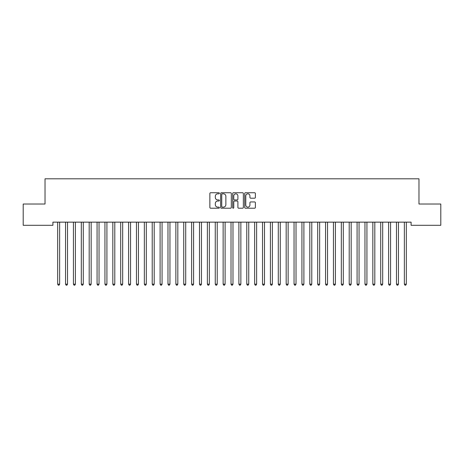 <?xml version="1.0" encoding="UTF-8"?>
<svg xmlns="http://www.w3.org/2000/svg" width="464" height="464" viewBox="0 0 464 464"><rect width="100%" height="100%" fill="white"/><g stroke="black" fill="none" stroke-linecap="round" stroke-linejoin="round"><path stroke-width="0.7" d="M219.391 193.285A0.539 0.539 0 0 0 218.851 192.74L210.633 192.74A0.771 0.771 0 0 0 209.861 193.517L209.861 207.437A0.771 0.771 0 0 0 210.633 208.208L218.851 208.208A0.539 0.539 0 0 0 219.391 207.669A0.539 0.539 0 0 0 218.851 207.124L217.79 207.124A2.477 2.477 0 0 1 215.313 204.653L215.313 203.493A2.477 2.477 0 0 1 217.79 201.016L218.851 201.016A0.539 0.539 0 0 0 219.391 200.477A0.539 0.539 0 0 0 218.851 199.932L217.79 199.932A2.477 2.477 0 0 1 215.313 197.461L215.313 196.301A2.477 2.477 0 0 1 217.79 193.824L218.851 193.824A0.539 0.539 0 0 0 219.391 193.285M254.603 198.192A0.771 0.771 0 0 0 255.374 197.42L255.374 193.517A0.771 0.771 0 0 0 254.603 192.74L245.479 192.74A0.771 0.771 0 0 0 244.702 193.517L244.702 207.437A0.771 0.771 0 0 0 245.479 208.208L254.603 208.208A0.771 0.771 0 0 0 255.374 207.437L255.374 202.716A0.771 0.771 0 0 0 254.603 201.944L250.699 201.944A0.771 0.771 0 0 0 249.922 202.716L249.922 205.059A2.071 2.071 0 0 1 247.857 207.124A2.071 2.071 0 0 1 245.787 205.059L245.787 195.895A2.071 2.071 0 0 1 247.857 193.824A2.071 2.071 0 0 1 249.922 195.895L249.922 197.42A0.771 0.771 0 0 0 250.699 198.192L254.603 198.192M411.092 222.146L52.908 222.146L52.908 225.295L23.2 225.295L23.2 204.021L45.025 204.021L45.025 178.808L418.975 178.808L418.975 204.021L440.8 204.021L440.8 225.295L411.092 225.295L411.092 222.146M231.321 193.517A0.771 0.771 0 0 0 230.55 192.74L221.427 192.74A0.771 0.771 0 0 0 220.649 193.517L220.649 207.437A0.771 0.771 0 0 0 221.427 208.208L230.55 208.208A0.771 0.771 0 0 0 231.321 207.437L231.321 193.517M233.45 192.74L242.573 192.74A0.771 0.771 0 0 1 243.351 193.517L243.351 207.437A0.771 0.771 0 0 1 242.573 208.208L238.67 208.208A0.771 0.771 0 0 1 237.899 207.437L237.899 201.788A0.771 0.771 0 0 0 237.121 201.016L234.535 201.016A0.771 0.771 0 0 0 233.757 201.788L233.757 207.669A0.539 0.539 0 0 1 233.218 208.208A0.539 0.539 0 0 1 232.679 207.669L232.679 193.517A0.771 0.771 0 0 1 233.45 192.74M222.273 193.824A0.539 0.539 0 0 0 221.734 194.364L221.734 206.584A0.539 0.539 0 0 0 222.273 207.124L223.399 207.124A2.477 2.477 0 0 0 225.869 204.653L225.869 196.301A2.477 2.477 0 0 0 223.399 193.824L222.273 193.824M237.899 195.93A2.071 2.071 0 0 0 235.828 193.865A2.071 2.071 0 0 0 233.757 195.93L233.757 199.16A0.771 0.771 0 0 0 234.535 199.932L237.121 199.932A0.771 0.771 0 0 0 237.899 199.16L237.899 195.93M57.617 222.256A0.789 0.789 -179.6 0 1 57.669 222.552A0.789 0.789 179.6 0 0 57.617 222.256L57.571 222.146M59.746 222.146L59.699 222.256A0.789 0.789 179.6 0 0 59.641 222.552L59.641 284.171L57.669 284.171L57.669 222.552M59.641 284.171L59.05 285.192L58.261 285.192L57.669 284.171M65.494 222.256A0.789 0.789 -179.6 0 1 65.552 222.552A0.789 0.789 179.6 0 0 65.494 222.256L65.447 222.146M73.376 222.256A0.789 0.789 -179.6 0 1 73.428 222.552A0.789 0.789 179.6 0 0 73.376 222.256L73.329 222.146M67.622 222.146L67.576 222.256A0.789 0.789 179.6 0 0 67.524 222.552L67.524 284.171L65.552 284.171L65.552 222.552M67.524 284.171L66.932 285.192L66.143 285.192L65.552 284.171M75.504 222.146L75.458 222.256A0.789 0.789 179.6 0 0 75.4 222.552L75.4 284.171L73.428 284.171L73.428 222.552M75.4 284.171L74.808 285.192L74.02 285.192L73.428 284.171M81.252 222.256A0.789 0.789 -179.6 0 1 81.31 222.552A0.789 0.789 179.6 0 0 81.252 222.256L81.206 222.146M89.134 222.256A0.789 0.789 -179.6 0 1 89.187 222.552A0.789 0.789 179.6 0 0 89.134 222.256L89.088 222.146M83.381 222.146L83.334 222.256A0.789 0.789 179.6 0 0 83.276 222.552L83.276 284.171L81.31 284.171L81.31 222.552M83.276 284.171L82.691 285.192L81.902 285.192L81.31 284.171M91.263 222.146L91.217 222.256A0.789 0.789 179.6 0 0 91.159 222.552L91.159 284.171L89.187 284.171L89.187 222.552M91.159 284.171L90.567 285.192L89.778 285.192L89.187 284.171M97.011 222.256A0.789 0.789 -179.6 0 1 97.069 222.552A0.789 0.789 179.6 0 0 97.011 222.256L96.964 222.146M99.139 222.146L99.093 222.256A0.789 0.789 179.6 0 0 99.035 222.552L99.035 284.171L97.069 284.171L97.069 222.552M99.035 284.171L98.449 285.192L97.66 285.192L97.069 284.171M104.893 222.256A0.789 0.789 -179.6 0 1 104.945 222.552A0.789 0.789 179.6 0 0 104.893 222.256L104.841 222.146M107.022 222.146L106.975 222.256A0.789 0.789 179.6 0 0 106.917 222.552L106.917 284.171L104.945 284.171L104.945 222.552M106.917 284.171L106.326 285.192L105.537 285.192L104.945 284.171M112.769 222.256A0.789 0.789 -179.6 0 1 112.827 222.552A0.789 0.789 179.6 0 0 112.769 222.256L112.723 222.146M120.646 222.256A0.789 0.789 -179.6 0 1 120.704 222.552A0.789 0.789 179.6 0 0 120.646 222.256L120.599 222.146M128.528 222.256A0.789 0.789 -179.6 0 1 128.586 222.552A0.789 0.789 179.6 0 0 128.528 222.256L128.482 222.146M136.404 222.256A0.789 0.789 -179.6 0 1 136.462 222.552A0.789 0.789 179.6 0 0 136.404 222.256L136.358 222.146M144.287 222.256A0.789 0.789 -179.6 0 1 144.345 222.552A0.789 0.789 179.6 0 0 144.287 222.256L144.24 222.146M152.163 222.256A0.789 0.789 -179.6 0 1 152.221 222.552A0.789 0.789 179.6 0 0 152.163 222.256L152.117 222.146M160.045 222.256A0.789 0.789 -179.6 0 1 160.103 222.552A0.789 0.789 179.6 0 0 160.045 222.256L159.999 222.146M167.922 222.256A0.789 0.789 -179.6 0 1 167.98 222.552A0.789 0.789 179.6 0 0 167.922 222.256L167.875 222.146M175.804 222.256A0.789 0.789 -179.6 0 1 175.862 222.552A0.789 0.789 179.6 0 0 175.804 222.256L175.757 222.146M114.898 222.146L114.852 222.256A0.789 0.789 179.6 0 0 114.794 222.552L114.794 284.171L112.827 284.171L112.827 222.552M114.794 284.171L114.208 285.192L113.419 285.192L112.827 284.171M122.78 222.146L122.734 222.256A0.789 0.789 179.6 0 0 122.676 222.552L122.676 284.171L120.704 284.171L120.704 222.552M122.676 284.171L122.084 285.192L121.295 285.192L120.704 284.171M130.657 222.146L130.61 222.256A0.789 0.789 179.6 0 0 130.552 222.552L130.552 284.171L128.586 284.171L128.586 222.552M130.552 284.171L129.966 285.192L129.178 285.192L128.586 284.171M138.539 222.146L138.492 222.256A0.789 0.789 179.6 0 0 138.434 222.552L138.434 284.171L136.462 284.171L136.462 222.552M138.434 284.171L137.843 285.192L137.054 285.192L136.462 284.171M146.415 222.146L146.369 222.256A0.789 0.789 179.6 0 0 146.311 222.552L146.311 284.171L144.345 284.171L144.345 222.552M146.311 284.171L145.725 285.192L144.936 285.192L144.345 284.171M154.297 222.146L154.251 222.256A0.789 0.789 179.6 0 0 154.193 222.552L154.193 284.171L152.221 284.171L152.221 222.552M154.193 284.171L153.601 285.192L152.813 285.192L152.221 284.171M162.174 222.146L162.127 222.256A0.789 0.789 179.6 0 0 162.069 222.552L162.069 284.171L160.103 284.171L160.103 222.552M162.069 284.171L161.484 285.192L160.695 285.192L160.103 284.171M170.056 222.146L170.01 222.256A0.789 0.789 179.6 0 0 169.952 222.552L169.952 284.171L167.98 284.171L167.98 222.552M169.952 284.171L169.36 285.192L168.571 285.192L167.98 284.171M177.932 222.146L177.886 222.256A0.789 0.789 179.6 0 0 177.828 222.552L177.828 284.171L175.862 284.171L175.862 222.552M177.828 284.171L177.236 285.192L176.453 285.192L175.862 284.171M183.68 222.256A0.789 0.789 -179.6 0 1 183.738 222.552A0.789 0.789 179.6 0 0 183.68 222.256L183.634 222.146M185.815 222.146L185.768 222.256A0.789 0.789 179.6 0 0 185.71 222.552L185.71 284.171L183.738 284.171L183.738 222.552M185.71 284.171L185.119 285.192L184.33 285.192L183.738 284.171M191.562 222.256A0.789 0.789 -179.6 0 1 191.62 222.552A0.789 0.789 179.6 0 0 191.562 222.256L191.516 222.146M193.691 222.146L193.645 222.256A0.789 0.789 179.6 0 0 193.587 222.552L193.587 284.171L191.62 284.171L191.62 222.552M193.587 284.171L192.995 285.192L192.212 285.192L191.62 284.171M199.439 222.256A0.789 0.789 -179.6 0 1 199.497 222.552A0.789 0.789 179.6 0 0 199.439 222.256L199.392 222.146M201.573 222.146L201.527 222.256A0.789 0.789 179.6 0 0 201.469 222.552L201.469 284.171L199.497 284.171L199.497 222.552M201.469 284.171L200.877 285.192L200.088 285.192L199.497 284.171M207.321 222.256A0.789 0.789 -179.6 0 1 207.379 222.552A0.789 0.789 179.6 0 0 207.321 222.256L207.275 222.146M209.45 222.146L209.403 222.256A0.789 0.789 179.6 0 0 209.345 222.552L209.345 284.171L207.379 284.171L207.379 222.552M209.345 284.171L208.754 285.192L207.971 285.192L207.379 284.171M215.197 222.256A0.789 0.789 -179.6 0 1 215.255 222.552A0.789 0.789 179.6 0 0 215.197 222.256L215.151 222.146M217.332 222.146L217.285 222.256A0.789 0.789 179.6 0 0 217.227 222.552L217.227 284.171L215.255 284.171L215.255 222.552M217.227 284.171L216.636 285.192L215.847 285.192L215.255 284.171M223.08 222.256A0.789 0.789 -179.6 0 1 223.138 222.552A0.789 0.789 179.6 0 0 223.08 222.256L223.033 222.146M225.208 222.146L225.162 222.256A0.789 0.789 179.6 0 0 225.104 222.552L225.104 284.171L223.138 284.171L223.138 222.552M225.104 284.171L224.512 285.192L223.729 285.192L223.138 284.171M230.956 222.256A0.789 0.789 -179.6 0 1 231.014 222.552A0.789 0.789 179.6 0 0 230.956 222.256L230.91 222.146M233.09 222.146L233.044 222.256A0.789 0.789 179.6 0 0 232.986 222.552L232.986 284.171L231.014 284.171L231.014 222.552M232.986 284.171L232.394 285.192L231.606 285.192L231.014 284.171M238.838 222.256A0.789 0.789 -179.6 0 1 238.896 222.552A0.789 0.789 179.6 0 0 238.838 222.256L238.792 222.146M240.967 222.146L240.92 222.256A0.789 0.789 179.6 0 0 240.862 222.552L240.862 284.171L238.896 284.171L238.896 222.552M240.862 284.171L240.271 285.192L239.488 285.192L238.896 284.171M246.715 222.256A0.789 0.789 -179.6 0 1 246.773 222.552A0.789 0.789 179.6 0 0 246.715 222.256L246.668 222.146M248.849 222.146L248.803 222.256A0.789 0.789 179.6 0 0 248.745 222.552L248.745 284.171L246.773 284.171L246.773 222.552M248.745 284.171L248.153 285.192L247.364 285.192L246.773 284.171M254.597 222.256A0.789 0.789 -179.6 0 1 254.655 222.552A0.789 0.789 179.6 0 0 254.597 222.256L254.55 222.146M256.725 222.146L256.679 222.256A0.789 0.789 179.6 0 0 256.621 222.552L256.621 284.171L254.655 284.171L254.655 222.552M256.621 284.171L256.029 285.192L255.246 285.192L254.655 284.171M262.473 222.256A0.789 0.789 -179.6 0 1 262.531 222.552A0.789 0.789 179.6 0 0 262.473 222.256L262.427 222.146M264.608 222.146L264.561 222.256A0.789 0.789 179.6 0 0 264.503 222.552L264.503 284.171L262.531 284.171L262.531 222.552M264.503 284.171L263.912 285.192L263.123 285.192L262.531 284.171M270.355 222.256A0.789 0.789 -179.6 0 1 270.413 222.552A0.789 0.789 179.6 0 0 270.355 222.256L270.309 222.146M272.484 222.146L272.438 222.256A0.789 0.789 179.6 0 0 272.38 222.552L272.38 284.171L270.413 284.171L270.413 222.552M272.38 284.171L271.788 285.192L271.005 285.192L270.413 284.171M278.232 222.256A0.789 0.789 -179.6 0 1 278.29 222.552A0.789 0.789 179.6 0 0 278.232 222.256L278.185 222.146M280.366 222.146L280.32 222.256A0.789 0.789 179.6 0 0 280.262 222.552L280.262 284.171L278.29 284.171L278.29 222.552M280.262 284.171L279.67 285.192L278.881 285.192L278.29 284.171M286.114 222.256A0.789 0.789 -179.6 0 1 286.172 222.552A0.789 0.789 179.6 0 0 286.114 222.256L286.068 222.146M288.243 222.146L288.196 222.256A0.789 0.789 179.6 0 0 288.138 222.552L288.138 284.171L286.172 284.171L286.172 222.552M288.138 284.171L287.547 285.192L286.764 285.192L286.172 284.171M293.99 222.256A0.789 0.789 -179.6 0 1 294.048 222.552A0.789 0.789 179.6 0 0 293.99 222.256L293.944 222.146M296.125 222.146L296.078 222.256A0.789 0.789 179.6 0 0 296.02 222.552L296.02 284.171L294.048 284.171L294.048 222.552M296.02 284.171L295.429 285.192L294.64 285.192L294.048 284.171M301.873 222.256A0.789 0.789 -179.6 0 1 301.931 222.552A0.789 0.789 179.6 0 0 301.873 222.256L301.826 222.146M304.001 222.146L303.955 222.256A0.789 0.789 179.6 0 0 303.897 222.552L303.897 284.171L301.931 284.171L301.931 222.552M303.897 284.171L303.305 285.192L302.516 285.192L301.931 284.171M309.749 222.256A0.789 0.789 -179.6 0 1 309.807 222.552A0.789 0.789 179.6 0 0 309.749 222.256L309.703 222.146M311.883 222.146L311.837 222.256A0.789 0.789 179.6 0 0 311.779 222.552L311.779 284.171L309.807 284.171L309.807 222.552M311.779 284.171L311.187 285.192L310.399 285.192L309.807 284.171M317.631 222.256A0.789 0.789 -179.6 0 1 317.689 222.552A0.789 0.789 179.6 0 0 317.631 222.256L317.585 222.146M319.76 222.146L319.713 222.256A0.789 0.789 179.6 0 0 319.655 222.552L319.655 284.171L317.689 284.171L317.689 222.552M319.655 284.171L319.064 285.192L318.275 285.192L317.689 284.171M325.508 222.256A0.789 0.789 -179.6 0 1 325.566 222.552A0.789 0.789 179.6 0 0 325.508 222.256L325.461 222.146M327.642 222.146L327.596 222.256A0.789 0.789 179.6 0 0 327.538 222.552L327.538 284.171L325.566 284.171L325.566 222.552M327.538 284.171L326.946 285.192L326.157 285.192L325.566 284.171M333.39 222.256A0.789 0.789 -179.6 0 1 333.448 222.552A0.789 0.789 179.6 0 0 333.39 222.256L333.343 222.146M335.518 222.146L335.472 222.256A0.789 0.789 179.6 0 0 335.414 222.552L335.414 284.171L333.448 284.171L333.448 222.552M335.414 284.171L334.822 285.192L334.034 285.192L333.448 284.171M341.266 222.256A0.789 0.789 -179.6 0 1 341.324 222.552A0.789 0.789 179.6 0 0 341.266 222.256L341.22 222.146M343.401 222.146L343.354 222.256A0.789 0.789 179.6 0 0 343.296 222.552L343.296 284.171L341.324 284.171L341.324 222.552M343.296 284.171L342.705 285.192L341.916 285.192L341.324 284.171M349.148 222.256A0.789 0.789 -179.6 0 1 349.206 222.552A0.789 0.789 179.6 0 0 349.148 222.256L349.102 222.146M351.277 222.146L351.231 222.256A0.789 0.789 179.6 0 0 351.173 222.552L351.173 284.171L349.206 284.171L349.206 222.552M351.173 284.171L350.581 285.192L349.792 285.192L349.206 284.171M357.025 222.256A0.789 0.789 -179.6 0 1 357.083 222.552A0.789 0.789 179.6 0 0 357.025 222.256L356.978 222.146M359.159 222.146L359.107 222.256A0.789 0.789 179.6 0 0 359.055 222.552L359.055 284.171L357.083 284.171L357.083 222.552M359.055 284.171L358.463 285.192L357.674 285.192L357.083 284.171M364.907 222.256A0.789 0.789 -179.6 0 1 364.965 222.552A0.789 0.789 179.6 0 0 364.907 222.256L364.861 222.146M367.036 222.146L366.989 222.256A0.789 0.789 179.6 0 0 366.931 222.552L366.931 284.171L364.965 284.171L364.965 222.552M366.931 284.171L366.34 285.192L365.551 285.192L364.965 284.171M372.783 222.256A0.789 0.789 -179.6 0 1 372.841 222.552A0.789 0.789 179.6 0 0 372.783 222.256L372.737 222.146M374.912 222.146L374.866 222.256A0.789 0.789 179.6 0 0 374.813 222.552L374.813 284.171L372.841 284.171L372.841 222.552M374.813 284.171L374.222 285.192L373.433 285.192L372.841 284.171M380.666 222.256A0.789 0.789 -179.6 0 1 380.724 222.552A0.789 0.789 179.6 0 0 380.666 222.256L380.619 222.146M382.794 222.146L382.748 222.256A0.789 0.789 179.6 0 0 382.69 222.552L382.69 284.171L380.724 284.171L380.724 222.552M382.69 284.171L382.098 285.192L381.309 285.192L380.724 284.171M388.542 222.256A0.789 0.789 -179.6 0 1 388.6 222.552A0.789 0.789 179.6 0 0 388.542 222.256L388.496 222.146M390.671 222.146L390.624 222.256A0.789 0.789 179.6 0 0 390.572 222.552L390.572 284.171L388.6 284.171L388.6 222.552M390.572 284.171L389.98 285.192L389.192 285.192L388.6 284.171M396.424 222.256A0.789 0.789 -179.6 0 1 396.476 222.552A0.789 0.789 179.6 0 0 396.424 222.256L396.378 222.146M398.553 222.146L398.506 222.256A0.789 0.789 179.6 0 0 398.448 222.552L398.448 284.171L396.476 284.171L396.476 222.552M398.448 284.171L397.857 285.192L397.068 285.192L396.476 284.171M404.301 222.256A0.789 0.789 -179.6 0 1 404.359 222.552A0.789 0.789 179.6 0 0 404.301 222.256L404.254 222.146M406.429 222.146L406.383 222.256A0.789 0.789 179.6 0 0 406.331 222.552L406.331 284.171L404.359 284.171L404.359 222.552M406.331 284.171L405.739 285.192L404.95 285.192L404.359 284.171"/></g></svg>
